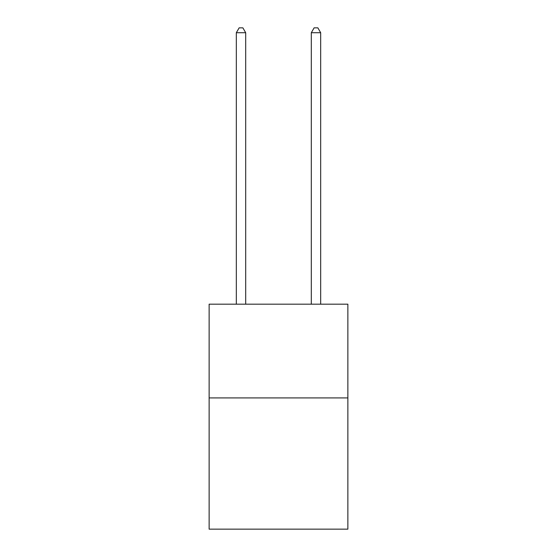 <?xml version="1.0" encoding="UTF-8"?>
<svg xmlns="http://www.w3.org/2000/svg" width="557" height="557" viewBox="0 0 557 557"><rect width="100%" height="100%" fill="white"/><g stroke="black" fill="none" stroke-linecap="round" stroke-linejoin="round"><path stroke-width="0.84" d="M347.867 397.921L347.867 529.15L209.133 529.15L209.133 304.185L347.867 304.185L347.867 397.921L209.133 397.921M245.693 304.185L245.693 32.724L236.321 32.724L236.321 304.185M236.321 32.724L239.134 27.85L242.88 27.85L245.693 32.724M320.679 304.185L320.679 32.724L311.307 32.724L311.307 304.185M311.307 32.724L314.12 27.85L317.866 27.85L320.679 32.724"/></g></svg>
